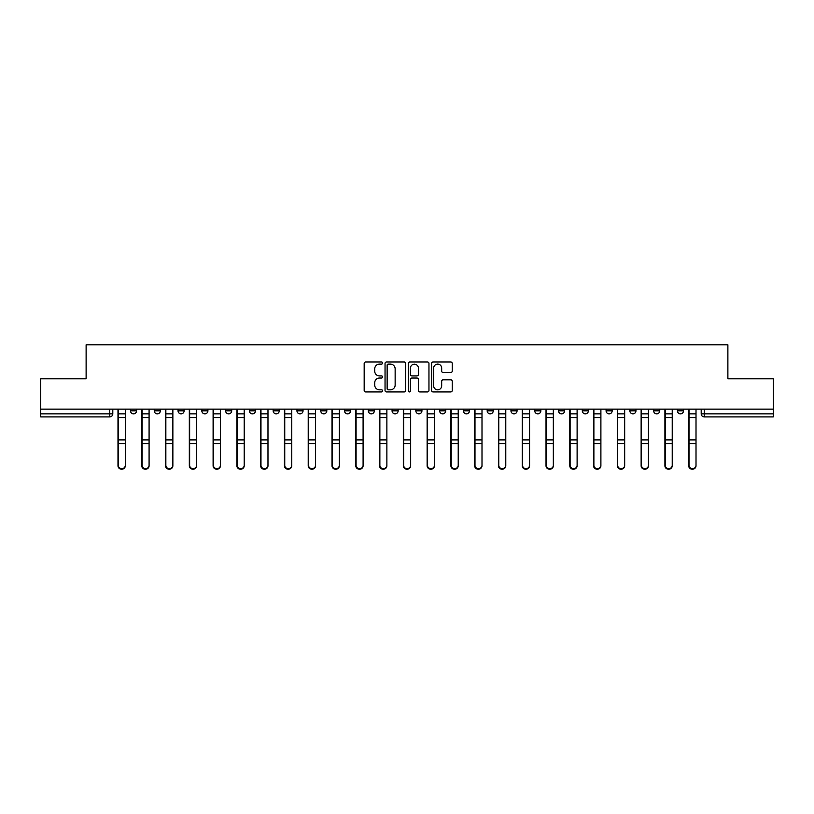 <?xml version="1.0" encoding="UTF-8"?>
<svg xmlns="http://www.w3.org/2000/svg" width="814" height="814" viewBox="0 0 814 814"><rect width="100%" height="100%" fill="white"/><g stroke="black" fill="none" stroke-linecap="round" stroke-linejoin="round"><path stroke-width="1.22" d="M382.611 363.054A1.048 1.048 0 0 0 381.562 362.006L365.669 362.006A1.496 1.496 0 0 0 364.173 363.502L364.173 390.435A1.496 1.496 0 0 0 365.669 391.931L381.562 391.931A1.048 1.048 0 0 0 382.611 390.883A1.048 1.048 0 0 0 381.562 389.835L379.507 389.835A4.792 4.792 0 0 1 374.715 385.053L374.715 382.804A4.792 4.792 0 0 1 379.507 378.022L381.562 378.022A1.048 1.048 0 0 0 382.611 376.974A1.048 1.048 0 0 0 381.562 375.926L379.507 375.926A4.792 4.792 0 0 1 374.715 371.133L374.715 368.895A4.792 4.792 0 0 1 379.507 364.102L381.562 364.102A1.048 1.048 0 0 0 382.611 363.054M606.084 410.816L606.084 409.137L606.084 410.816A3.053 3.053 0 0 0 609.126 413.858A3.053 3.053 0 0 1 606.084 410.816L612.179 410.816A3.053 3.053 0 0 1 609.126 413.858A3.053 3.053 0 0 0 612.179 410.816L612.179 409.137L612.179 410.816M392.063 409.137L392.063 410.816L398.158 410.816A3.053 3.053 0 0 1 395.105 413.858A3.053 3.053 0 0 1 392.063 410.816L392.063 409.137M320.726 409.137L320.726 410.816L326.821 410.816A3.053 3.053 0 0 1 323.769 413.858A3.053 3.053 0 0 1 320.726 410.816L320.726 409.137M273.158 409.137L273.158 410.816L279.263 410.816A3.053 3.053 0 0 1 276.211 413.858A3.053 3.053 0 0 1 273.158 410.816L273.158 409.137M249.379 409.137L249.379 410.816L255.484 410.816A3.053 3.053 0 0 1 252.432 413.858A3.053 3.053 0 0 1 249.379 410.816L249.379 409.137M201.821 409.137L201.821 410.816L207.916 410.816A3.053 3.053 0 0 1 204.874 413.858A3.053 3.053 0 0 1 201.821 410.816L201.821 409.137M450.732 372.558A1.496 1.496 0 0 0 452.228 371.062L452.228 363.502A1.496 1.496 0 0 0 450.732 362.006L433.068 362.006A1.496 1.496 0 0 0 431.573 363.502L431.573 390.435A1.496 1.496 0 0 0 433.068 391.931L450.732 391.931A1.496 1.496 0 0 0 452.228 390.435L452.228 381.308A1.496 1.496 0 0 0 450.732 379.812L443.172 379.812A1.496 1.496 0 0 0 441.676 381.308L441.676 385.836A3.999 3.999 0 0 1 437.678 389.835A3.999 3.999 0 0 1 433.669 385.836L433.669 368.111A3.999 3.999 0 0 1 437.678 364.102A3.999 3.999 0 0 1 441.676 368.111L441.676 371.062A1.496 1.496 0 0 0 443.172 372.558L450.732 372.558M40.7 409.137L40.7 378.805L86.121 378.805L86.121 344.81L727.879 344.81L727.879 378.805L773.3 378.805L773.3 409.137L40.7 409.137L40.7 413.858L112.8 413.858L112.8 409.137L112.8 413.858A3.053 3.053 0 0 1 109.758 416.91L40.7 416.91L40.7 413.858M405.687 363.502A1.496 1.496 0 0 0 404.192 362.006L386.538 362.006A1.496 1.496 0 0 0 385.042 363.502L385.042 390.435A1.496 1.496 0 0 0 386.538 391.931L404.192 391.931A1.496 1.496 0 0 0 405.687 390.435L405.687 363.502M409.808 362.006L427.462 362.006A1.496 1.496 0 0 1 428.958 363.502L428.958 390.435A1.496 1.496 0 0 1 427.462 391.931L419.902 391.931A1.496 1.496 0 0 1 418.406 390.435L418.406 379.517A1.496 1.496 0 0 0 416.91 378.022L411.904 378.022A1.496 1.496 0 0 0 410.409 379.517L410.409 390.883A1.048 1.048 0 0 1 409.361 391.931A1.048 1.048 0 0 1 408.313 390.883L408.313 363.502A1.496 1.496 0 0 1 409.808 362.006M701.2 409.137L701.2 413.858L773.3 413.858L773.3 416.91L704.242 416.91A3.053 3.053 0 0 1 701.2 413.858M773.3 409.137L773.3 413.858M677.421 409.137L677.421 410.816L683.516 410.816L683.516 409.137L683.516 410.816A3.053 3.053 0 0 1 680.463 413.858A3.053 3.053 0 0 1 677.421 410.816A3.053 3.053 0 0 0 680.463 413.858M659.737 409.137L659.737 410.816A3.053 3.053 0 0 1 656.684 413.858A3.053 3.053 0 0 1 653.642 410.816L659.737 410.816M653.642 409.137L653.642 410.816M629.863 409.137L629.863 410.816L635.958 410.816L635.958 409.137L635.958 410.816A3.053 3.053 0 0 1 632.905 413.858A3.053 3.053 0 0 1 629.863 410.816A3.053 3.053 0 0 0 632.905 413.858M582.295 409.137L582.295 410.816L588.4 410.816L588.4 409.137L588.4 410.816A3.053 3.053 0 0 1 585.347 413.858A3.053 3.053 0 0 1 582.295 410.816A3.053 3.053 0 0 0 585.347 413.858M564.621 410.816L564.621 409.137L564.621 410.816A3.053 3.053 0 0 1 561.568 413.858A3.053 3.053 0 0 1 558.516 410.816L564.621 410.816A3.053 3.053 0 0 1 561.568 413.858M558.516 409.137L558.516 410.816M540.842 409.137L540.842 410.816A3.053 3.053 0 0 1 537.789 413.858A3.053 3.053 0 0 1 534.737 410.816L540.842 410.816A3.053 3.053 0 0 1 537.789 413.858M534.737 409.137L534.737 410.816M517.053 409.137L517.053 410.816A3.053 3.053 0 0 1 514.01 413.858A3.053 3.053 0 0 1 510.958 410.816L517.053 410.816M510.958 409.137L510.958 410.816M493.274 409.137L493.274 410.816A3.053 3.053 0 0 1 490.232 413.858A3.053 3.053 0 0 1 487.179 410.816L493.274 410.816M487.179 409.137L487.179 410.816M469.495 409.137L469.495 410.816A3.053 3.053 0 0 1 466.453 413.858A3.053 3.053 0 0 1 463.4 410.816L469.495 410.816M463.4 409.137L463.4 410.816M445.716 409.137L445.716 410.816A3.053 3.053 0 0 1 442.674 413.858A3.053 3.053 0 0 1 439.621 410.816A3.053 3.053 0 0 0 442.674 413.858M439.621 409.137L439.621 410.816L445.716 410.816M421.937 409.137L421.937 410.816A3.053 3.053 0 0 1 418.895 413.858A3.053 3.053 0 0 1 415.842 410.816A3.053 3.053 0 0 0 418.895 413.858M415.842 409.137L415.842 410.816L421.937 410.816M398.158 409.137L398.158 410.816A3.053 3.053 0 0 1 395.105 413.858M374.379 409.137L374.379 410.816A3.053 3.053 0 0 1 371.326 413.858A3.053 3.053 0 0 1 368.284 410.816L374.379 410.816M368.284 409.137L368.284 410.816M350.6 409.137L350.6 410.816A3.053 3.053 0 0 1 347.547 413.858A3.053 3.053 0 0 1 344.505 410.816L350.6 410.816L350.6 409.137M344.505 409.137L344.505 410.816M326.821 409.137L326.821 410.816M303.042 409.137L303.042 410.816A3.053 3.053 0 0 1 299.99 413.858A3.053 3.053 0 0 1 296.947 410.816L303.042 410.816L303.042 409.137M296.947 409.137L296.947 410.816M279.263 409.137L279.263 410.816L279.263 409.137M255.484 410.816L255.484 409.137L255.484 410.816A3.053 3.053 0 0 1 252.432 413.858M231.705 409.137L231.705 410.816A3.053 3.053 0 0 1 228.653 413.858A3.053 3.053 0 0 1 225.6 410.816A3.053 3.053 0 0 0 228.653 413.858A3.053 3.053 0 0 0 231.705 410.816L231.705 409.137M225.6 409.137L225.6 410.816L231.705 410.816M207.916 409.137L207.916 410.816M184.137 409.137L184.137 410.816A3.053 3.053 0 0 1 181.095 413.858A3.053 3.053 0 0 1 178.042 410.816A3.053 3.053 0 0 0 181.095 413.858A3.053 3.053 0 0 0 184.137 410.816L178.042 410.816L178.042 409.137M154.263 409.137L154.263 410.816L160.358 410.816L160.358 409.137L160.358 410.816A3.053 3.053 0 0 1 157.316 413.858A3.053 3.053 0 0 1 154.263 410.816A3.053 3.053 0 0 0 157.316 413.858M130.484 409.137L130.484 410.816L136.579 410.816L136.579 409.137L136.579 410.816A3.053 3.053 0 0 1 133.537 413.858A3.053 3.053 0 0 1 130.484 410.816A3.053 3.053 0 0 0 133.537 413.858M109.758 409.137L109.758 416.91A3.053 3.053 0 0 0 112.8 413.858M388.186 364.102A1.048 1.048 0 0 0 387.138 365.15L387.138 388.797A1.048 1.048 0 0 0 388.186 389.835L390.354 389.835A4.792 4.792 0 0 0 395.146 385.053L395.146 368.895A4.792 4.792 0 0 0 390.354 364.102L388.186 364.102M418.406 368.182A3.999 3.999 0 0 0 414.407 364.184A3.999 3.999 0 0 0 410.409 368.182L410.409 374.43A1.496 1.496 0 0 0 411.904 375.926L416.91 375.926A1.496 1.496 0 0 0 418.406 374.43L418.406 368.182M117.989 409.137L117.989 465.812A3.51 3.378 180 0 0 121.642 469.19M125.305 465.282L125.305 465.812A3.51 3.378 180 0 1 121.795 469.2A3.51 3.378 180 0 1 118.284 465.812L118.284 465.282A3.51 3.378 0 0 0 121.795 468.661A3.51 3.378 0 0 0 125.305 465.282L125.305 443.569L118.284 443.569L118.284 465.282M118.284 409.137L118.284 443.569M125.305 409.137L125.305 443.569M141.768 409.137L141.768 465.812A3.51 3.378 180 0 0 145.421 469.19M165.547 409.137L165.547 465.812A3.51 3.378 180 0 0 169.2 469.19M149.084 465.282L149.084 465.812A3.51 3.378 180 0 1 145.574 469.2A3.51 3.378 180 0 1 142.074 465.812L142.074 465.282A3.51 3.378 0 0 0 145.574 468.661A3.51 3.378 0 0 0 149.084 465.282L149.084 443.569L142.074 443.569L142.074 465.282M142.074 409.137L142.074 443.569M149.084 409.137L149.084 443.569M172.863 465.282L172.863 465.812A3.51 3.378 180 0 1 169.353 469.2A3.51 3.378 180 0 1 165.853 465.812L165.853 465.282A3.51 3.378 0 0 0 169.353 468.661A3.51 3.378 0 0 0 172.863 465.282L172.863 443.569L165.853 443.569L165.853 465.282M165.853 409.137L165.853 443.569M172.863 409.137L172.863 443.569M189.326 409.137L189.326 465.812A3.51 3.378 180 0 0 192.979 469.19M213.105 409.137L213.105 465.812A3.51 3.378 180 0 0 216.758 469.19M236.884 409.137L236.884 465.812A3.51 3.378 180 0 0 240.537 469.19M196.642 465.282L196.642 465.812A3.51 3.378 180 0 1 193.132 469.2A3.51 3.378 180 0 1 189.631 465.812L189.631 465.282A3.51 3.378 0 0 0 193.132 468.661A3.51 3.378 0 0 0 196.642 465.282L196.642 443.569L189.631 443.569L189.631 465.282M189.631 409.137L189.631 443.569M196.642 409.137L196.642 443.569M220.421 465.282L220.421 465.812A3.51 3.378 180 0 1 216.911 469.2A3.51 3.378 180 0 1 213.41 465.812L213.41 465.282A3.51 3.378 0 0 0 216.911 468.661A3.51 3.378 0 0 0 220.421 465.282L220.421 443.569L213.41 443.569L213.41 465.282M213.41 409.137L213.41 443.569M220.421 409.137L220.421 443.569M244.2 465.282L244.2 465.812A3.51 3.378 180 0 1 240.69 469.2A3.51 3.378 180 0 1 237.189 465.812L237.189 465.282A3.51 3.378 0 0 0 240.69 468.661A3.51 3.378 0 0 0 244.2 465.282L244.2 443.569L237.189 443.569L237.189 465.282M237.189 409.137L237.189 443.569M244.2 409.137L244.2 443.569M260.663 409.137L260.663 465.812A3.51 3.378 180 0 0 264.326 469.19M267.979 465.282L267.979 465.812A3.51 3.378 180 0 1 264.479 469.2A3.51 3.378 180 0 1 260.968 465.812L260.968 465.282A3.51 3.378 0 0 0 264.479 468.661A3.51 3.378 0 0 0 267.979 465.282L267.979 443.569L260.968 443.569L260.968 465.282M260.968 409.137L260.968 443.569M267.979 409.137L267.979 443.569M284.442 409.137L284.442 465.812A3.51 3.378 180 0 0 288.105 469.19M291.758 465.282L291.758 465.812A3.51 3.378 180 0 1 288.258 469.2A3.51 3.378 180 0 1 284.747 465.812L284.747 465.282A3.51 3.378 0 0 0 288.258 468.661A3.51 3.378 0 0 0 291.758 465.282L291.758 443.569L284.747 443.569L284.747 465.282M284.747 409.137L284.747 443.569M291.758 409.137L291.758 443.569M308.221 409.137L308.221 465.812A3.51 3.378 180 0 0 311.884 469.19M315.537 465.282L315.537 465.812A3.51 3.378 180 0 1 312.037 469.2A3.51 3.378 180 0 1 308.526 465.812L308.526 465.282A3.51 3.378 0 0 0 312.037 468.661A3.51 3.378 0 0 0 315.537 465.282L315.537 443.569L308.526 443.569L308.526 465.282M308.526 409.137L308.526 443.569M315.537 409.137L315.537 443.569M332 409.137L332 465.812A3.51 3.378 180 0 0 335.663 469.19M339.316 465.282L339.316 465.812A3.51 3.378 180 0 1 335.816 469.2A3.51 3.378 180 0 1 332.305 465.812L332.305 465.282A3.51 3.378 0 0 0 335.816 468.661A3.51 3.378 0 0 0 339.316 465.282L339.316 443.569L332.305 443.569L332.305 465.282M332.305 409.137L332.305 443.569M339.316 409.137L339.316 443.569M355.779 409.137L355.779 465.812A3.51 3.378 180 0 0 359.442 469.19M379.558 409.137L379.558 465.812A3.51 3.378 180 0 0 383.221 469.19M403.337 409.137L403.337 465.812A3.51 3.378 180 0 0 407 469.19M427.126 409.137L427.126 465.812A3.51 3.378 180 0 0 430.779 469.19M450.905 409.137L450.905 465.812A3.51 3.378 180 0 0 454.558 469.19M474.684 409.137L474.684 465.812A3.51 3.378 180 0 0 478.337 469.19M363.095 465.282L363.095 465.812A3.51 3.378 180 0 1 359.595 469.2A3.51 3.378 180 0 1 356.084 465.812L356.084 465.282A3.51 3.378 0 0 0 359.595 468.661A3.51 3.378 0 0 0 363.095 465.282L363.095 443.569L356.084 443.569L356.084 465.282M356.084 409.137L356.084 443.569M363.095 409.137L363.095 443.569M386.874 465.282L386.874 465.812A3.51 3.378 180 0 1 383.374 469.2A3.51 3.378 180 0 1 379.863 465.812L379.863 465.282A3.51 3.378 0 0 0 383.374 468.661A3.51 3.378 0 0 0 386.874 465.282L386.874 443.569L379.863 443.569L379.863 465.282M379.863 409.137L379.863 443.569M386.874 409.137L386.874 443.569M410.663 465.282L410.663 465.812A3.51 3.378 180 0 1 407.153 469.2A3.51 3.378 180 0 1 403.642 465.812L403.642 465.282A3.51 3.378 0 0 0 407.153 468.661A3.51 3.378 0 0 0 410.663 465.282L410.663 443.569L403.642 443.569L403.642 465.282M403.642 409.137L403.642 443.569M410.663 409.137L410.663 443.569M434.442 465.282L434.442 465.812A3.51 3.378 180 0 1 430.932 469.2A3.51 3.378 180 0 1 427.421 465.812L427.421 465.282A3.51 3.378 0 0 0 430.932 468.661A3.51 3.378 0 0 0 434.442 465.282L434.442 443.569L427.421 443.569L427.421 465.282M427.421 409.137L427.421 443.569M434.442 409.137L434.442 443.569M458.221 465.282L458.221 465.812A3.51 3.378 180 0 1 454.711 469.2A3.51 3.378 180 0 1 451.21 465.812L451.21 465.282A3.51 3.378 0 0 0 454.711 468.661A3.51 3.378 0 0 0 458.221 465.282L458.221 443.569L451.21 443.569L451.21 465.282M451.21 409.137L451.21 443.569M458.221 409.137L458.221 443.569M482 465.282L482 465.812A3.51 3.378 180 0 1 478.49 469.2A3.51 3.378 180 0 1 474.989 465.812L474.989 465.282A3.51 3.378 0 0 0 478.49 468.661A3.51 3.378 0 0 0 482 465.282L482 443.569L474.989 443.569L474.989 465.282M474.989 409.137L474.989 443.569M482 409.137L482 443.569M498.463 409.137L498.463 465.812A3.51 3.378 180 0 0 502.116 469.19M505.779 465.282L505.779 465.812A3.51 3.378 180 0 1 502.269 469.2A3.51 3.378 180 0 1 498.768 465.812L498.768 465.282A3.51 3.378 0 0 0 502.269 468.661A3.51 3.378 0 0 0 505.779 465.282L505.779 443.569L498.768 443.569L498.768 465.282M498.768 409.137L498.768 443.569M505.779 409.137L505.779 443.569M522.242 409.137L522.242 465.812A3.51 3.378 180 0 0 525.895 469.19M529.558 465.282L529.558 465.812A3.51 3.378 180 0 1 526.048 469.2A3.51 3.378 180 0 1 522.547 465.812L522.547 465.282A3.51 3.378 0 0 0 526.048 468.661A3.51 3.378 0 0 0 529.558 465.282L529.558 443.569L522.547 443.569L522.547 465.282M522.547 409.137L522.547 443.569M529.558 409.137L529.558 443.569M546.021 409.137L546.021 465.812A3.51 3.378 180 0 0 549.674 469.19M553.337 465.282L553.337 465.812A3.51 3.378 180 0 1 549.826 469.2A3.51 3.378 180 0 1 546.326 465.812L546.326 465.282A3.51 3.378 0 0 0 549.826 468.661A3.51 3.378 0 0 0 553.337 465.282L553.337 443.569L546.326 443.569L546.326 465.282M546.326 409.137L546.326 443.569M553.337 409.137L553.337 443.569M569.8 409.137L569.8 465.812A3.51 3.378 180 0 0 573.463 469.19M577.116 465.282L577.116 465.812A3.51 3.378 180 0 1 573.616 469.2A3.51 3.378 180 0 1 570.105 465.812L570.105 465.282A3.51 3.378 0 0 0 573.616 468.661A3.51 3.378 0 0 0 577.116 465.282L577.116 443.569L570.105 443.569L570.105 465.282M570.105 409.137L570.105 443.569M577.116 409.137L577.116 443.569M593.579 409.137L593.579 465.812A3.51 3.378 180 0 0 597.242 469.19M600.895 465.282L600.895 465.812A3.51 3.378 180 0 1 597.395 469.2A3.51 3.378 180 0 1 593.884 465.812L593.884 465.282A3.51 3.378 0 0 0 597.395 468.661A3.51 3.378 0 0 0 600.895 465.282L600.895 443.569L593.884 443.569L593.884 465.282M593.884 409.137L593.884 443.569M600.895 409.137L600.895 443.569M617.358 409.137L617.358 465.812A3.51 3.378 180 0 0 621.021 469.19M624.674 465.282L624.674 465.812A3.51 3.378 180 0 1 621.174 469.2A3.51 3.378 180 0 1 617.663 465.812L617.663 465.282A3.51 3.378 0 0 0 621.174 468.661A3.51 3.378 0 0 0 624.674 465.282L624.674 443.569L617.663 443.569L617.663 465.282M617.663 409.137L617.663 443.569M624.674 409.137L624.674 443.569M641.137 409.137L641.137 465.812A3.51 3.378 180 0 0 644.8 469.19M648.453 465.282L648.453 465.812A3.51 3.378 180 0 1 644.953 469.2A3.51 3.378 180 0 1 641.442 465.812L641.442 465.282A3.51 3.378 0 0 0 644.953 468.661A3.51 3.378 0 0 0 648.453 465.282L648.453 443.569L641.442 443.569L641.442 465.282M641.442 409.137L641.442 443.569M648.453 409.137L648.453 443.569M664.916 409.137L664.916 465.812A3.51 3.378 180 0 0 668.579 469.19M672.232 465.282L672.232 465.812A3.51 3.378 180 0 1 668.732 469.2A3.51 3.378 180 0 1 665.221 465.812L665.221 465.282A3.51 3.378 0 0 0 668.732 468.661A3.51 3.378 0 0 0 672.232 465.282L672.232 443.569L665.221 443.569L665.221 465.282M665.221 409.137L665.221 443.569M672.232 409.137L672.232 443.569M688.695 409.137L688.695 465.812A3.51 3.378 180 0 0 692.358 469.19M696.011 465.282L696.011 465.812A3.51 3.378 180 0 1 692.511 469.2A3.51 3.378 180 0 1 689 465.812L689 465.282A3.51 3.378 0 0 0 692.511 468.661A3.51 3.378 0 0 0 696.011 465.282L696.011 443.569L689 443.569L689 465.282M689 409.137L689 443.569M696.011 409.137L696.011 443.569M704.242 409.137L704.242 416.91M117.989 413.858L125.305 413.858M125.305 439.896L118.284 439.896M125.305 417.541L118.284 417.541M141.768 413.858L149.084 413.858M165.547 413.858L172.863 413.858M149.084 439.896L142.074 439.896M149.084 417.541L142.074 417.541M172.863 439.896L165.853 439.896M172.863 417.541L165.853 417.541M189.326 413.858L196.642 413.858M213.105 413.858L220.421 413.858M236.884 413.858L244.2 413.858M196.642 439.896L189.631 439.896M196.642 417.541L189.631 417.541M220.421 439.896L213.41 439.896M220.421 417.541L213.41 417.541M244.2 439.896L237.189 439.896M244.2 417.541L237.189 417.541M260.663 413.858L267.979 413.858M267.979 439.896L260.968 439.896M267.979 417.541L260.968 417.541M284.442 413.858L291.758 413.858M291.758 439.896L284.747 439.896M291.758 417.541L284.747 417.541M308.221 413.858L315.537 413.858M315.537 439.896L308.526 439.896M315.537 417.541L308.526 417.541M332 413.858L339.316 413.858M339.316 439.896L332.305 439.896M339.316 417.541L332.305 417.541M355.779 413.858L363.095 413.858M379.558 413.858L386.874 413.858M403.337 413.858L410.663 413.858M427.126 413.858L434.442 413.858M450.905 413.858L458.221 413.858M474.684 413.858L482 413.858M363.095 439.896L356.084 439.896M363.095 417.541L356.084 417.541M386.874 439.896L379.863 439.896M386.874 417.541L379.863 417.541M410.663 439.896L403.642 439.896M410.663 417.541L403.642 417.541M434.442 439.896L427.421 439.896M434.442 417.541L427.421 417.541M458.221 439.896L451.21 439.896M458.221 417.541L451.21 417.541M482 439.896L474.989 439.896M482 417.541L474.989 417.541M498.463 413.858L505.779 413.858M505.779 439.896L498.768 439.896M505.779 417.541L498.768 417.541M522.242 413.858L529.558 413.858M529.558 439.896L522.547 439.896M529.558 417.541L522.547 417.541M546.021 413.858L553.337 413.858M553.337 439.896L546.326 439.896M553.337 417.541L546.326 417.541M569.8 413.858L577.116 413.858M577.116 439.896L570.105 439.896M577.116 417.541L570.105 417.541M593.579 413.858L600.895 413.858M600.895 439.896L593.884 439.896M600.895 417.541L593.884 417.541M617.358 413.858L624.674 413.858M624.674 439.896L617.663 439.896M624.674 417.541L617.663 417.541M641.137 413.858L648.453 413.858M648.453 439.896L641.442 439.896M648.453 417.541L641.442 417.541M664.916 413.858L672.232 413.858M672.232 439.896L665.221 439.896M672.232 417.541L665.221 417.541M688.695 413.858L696.011 413.858M696.011 439.896L689 439.896M696.011 417.541L689 417.541"/></g></svg>
